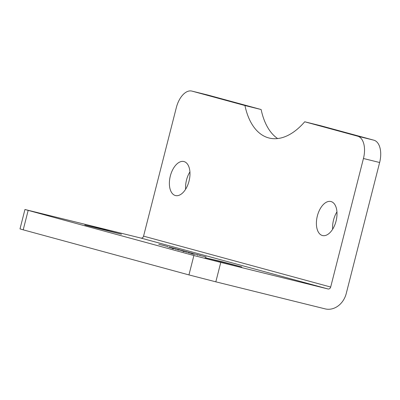 <?xml version="1.0" encoding="UTF-8"?>
<svg xmlns="http://www.w3.org/2000/svg" width="400" height="400" viewBox="0 0 400 400"><rect width="100%" height="100%" fill="white"/><g stroke="black" fill="none" stroke-linecap="round" stroke-linejoin="round"><path stroke-width="0.6" d="M199.415 255.315L206.17 257.01L199.41 255.335M199.015 255.09L190.28 252.86L199.015 255.09M188.64 252.795L188.74 252.3L178.125 249.555L188.76 252.33M186.34 251.62L186.04 251.55M165.05 245.91L167.67 246.57L165.045 245.93M167.56 247.055L167.665 246.595M165 245.83L158.775 244.29L164.995 245.85M169.565 247.21L179.72 249.815L169.56 247.225M168.875 246.995L175.2 248.585L168.87 247.015M169.99 247.21L169.875 247.695M192.6 253.375L188.525 252.315L192.57 253.37M192.28 253.25L184.155 251.195L192.275 253.265M200.405 255.44L193.32 253.685L200.4 255.46M175.81 248.89L184.41 251.09L175.88 248.945M84.78 225L101.53 228.92L121.485 234.23L84.78 225M205.065 257.72L221.82 261.64L241.775 266.95L205.065 257.72M193.89 255.515L188.945 274.915L215.825 281.83L220.77 262.425L193.89 255.515L24.945 209.495L140.92 238.07A2.505 2.085 -74.8 0 0 143.565 236.145L176.33 107.605A20.025 11.08 103.9 0 1 191.83 91.08A20.025 11.08 103.9 0 1 191.965 91.115L208.155 95.12A20.025 11.08 -76.1 0 0 208.02 95.085A20.025 11.08 -76.1 0 0 207.885 95.05M220.77 262.425L328.04 288.965A2.505 2.085 105.2 0 0 330.68 287.04L363.445 158.5L379.635 162.505L346.255 293.47A20.025 16.68 -74.8 0 1 325.115 308.865L215.825 281.83M181.865 250.655L177.8 249.625L181.865 250.655M172.7 248.7L172.825 248.215L173.365 248.35L172.865 248.215L177.055 249.315L172.635 248.17M172.27 248.58L172.44 248.11M168.98 247.17L172.995 248.18L168.98 247.175M190.765 253.615L190.91 253.13L194.44 254.02L190.945 253.15M192.545 253.56L192.23 253.495M191.865 253.395L191.785 253.89M179.855 250.095L176.275 249.155L179.855 250.095M178.395 249.68L178.095 250.155M173.425 248.315L173.11 248.23L173.425 248.315M194.02 254.5L194.29 254.055L194.04 253.99M189.405 252.72L189.165 253.18M186.315 251.89L190.9 253.09L186.315 251.89M183.715 251.695L183.98 251.255M186.23 251.845L186.015 252.315M184.965 251.49L186.085 251.785L184.965 251.49M172.9 248.21L171.175 247.77L172.9 248.215M173.575 248.42L173.845 248.49L173.575 248.42M172.635 248.16L172.985 248.25M174.105 248.555L173.845 248.49L174.105 248.555M173.95 248.495L175.07 248.79L173.95 248.495M171.05 248.25L171.215 247.78M173.325 248.315L173.23 248.805M24.945 209.495L20 228.895L23.21 229.835L28.155 210.435M379.635 162.505A20.025 11.08 -76.1 0 0 373.89 140.195L357.695 136.19A20.025 11.08 103.9 0 1 363.445 158.5M357.695 136.19L304.715 121.78A75.09 41.545 103.9 0 1 269.16 138.04A75.09 41.545 103.9 0 1 244.945 105.525L191.965 91.115M336.06 221.075A17.52 9.695 103.9 0 1 322.495 235.54A17.52 9.695 103.9 0 1 317.295 216.2A17.52 9.695 103.9 0 1 330.91 201.52A17.52 9.695 103.9 0 1 336.06 221.075M189.04 181.085A17.52 9.695 103.9 0 1 175.48 195.55A17.52 9.695 103.9 0 1 170.275 176.215A17.52 9.695 103.9 0 1 183.895 161.535A17.52 9.695 103.9 0 1 189.04 181.085M244.945 105.525L261.135 109.53A75.09 41.545 -76.1 0 0 277.625 138.555M208.155 95.12L261.135 109.53M336.945 211.865A17.52 9.695 -76.1 0 0 333.54 219.99A17.52 9.695 -76.1 0 0 332.655 229.205M189.925 171.875A17.52 9.695 -76.1 0 0 186.52 180A17.52 9.695 -76.1 0 0 185.635 189.215M373.89 140.195L320.91 125.785L304.715 121.78M188.945 274.915L23.21 229.835M328.04 288.965L140.92 238.07M330.68 287.04L143.565 236.145M197.43 255.29L197.555 254.805M182.175 251.145L182.3 250.66M184.675 251.715L184.795 251.23M168.73 247.475L168.855 246.99M192.495 253.835L192.62 253.35M175.65 249.37L175.775 248.885M193.075 254.24L193.195 253.755M192.1 253.97L192.225 253.485M173.365 248.885L173.49 248.4M183.215 251.52L183.335 251.035M208.02 95.085L191.83 91.08"/></g></svg>
